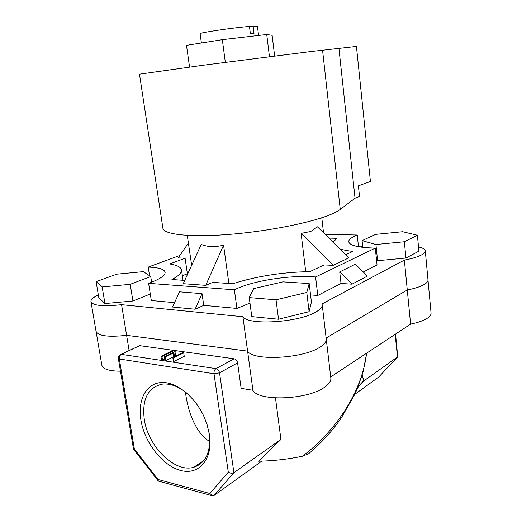 <?xml version="1.0" encoding="UTF-8"?>
<svg xmlns="http://www.w3.org/2000/svg" width="522" height="522" viewBox="0 0 522 522"><rect width="100%" height="100%" fill="white"/><g stroke="black" fill="none" stroke-linecap="round" stroke-linejoin="round"><path stroke-width="0.78" d="M189.545 67.051L186.491 45.355L222.32 39.679L266.735 34.511L272.125 35.339L274.644 55.998M222.32 39.679L225.328 62.327M266.735 34.511L269.456 56.65M355.045 198.21L340.253 209.4C337.819 211.247 334.028 213.185 328.88 215.214C308.385 223.37 264.576 231.833 226.522 234.613C188.396 237.432 163.216 234.28 162.884 228.14L139.472 74.189L203.188 65.237L310.251 51.613L356.435 46.432L370.424 181.486L358.392 185.832L359.527 196.507L355.045 198.21L338.948 48.513M362.085 240.635L375.918 244.498L377.595 260.693L405.927 258.038L418.905 251.154L417.411 235.252L402.658 231.729L375.723 234.371L362.085 240.635L362.803 247.369M375.918 244.498L404.348 241.758L405.927 258.038M404.348 241.758L417.411 235.252M376.564 260.367L377.595 260.693M249.235 297.605L251.787 316.606L278.533 319.236L309.109 311.68L311.419 302.114L309.194 283.57L282.957 281.867L253.718 288.601L249.235 297.605L276.034 299.791L278.533 319.236M276.034 299.791L306.786 292.47L309.109 311.68M306.786 292.47L309.194 283.57M96.094 281.665L102.155 286.943L130.206 284.32L150.714 276.503L143.341 271.642L116.739 274.18L96.094 281.665L98.821 297.788L104.948 303.543L132.908 301.011L150.297 293.997M102.155 286.943L104.948 303.543M130.206 284.32L132.908 301.011M150.714 276.503L151.608 282.226M330.824 377.921L330.85 378.124C331.105 381.132 328.964 384.199 324.423 387.317C307.471 399.859 258.292 401.653 252.935 390.293L242.887 316.737C247.95 325.519 297.905 322.629 315.451 312.247C320.136 309.663 322.394 307.19 322.218 304.828L322.009 303.954L404.354 260.093L407.271 289.978L326.126 338.034L407.271 289.978C414.886 288.477 420.582 286.617 424.36 284.392C426.872 282.865 428.079 281.378 427.988 279.929L431.061 313.122C431.172 314.759 429.991 316.417 427.518 318.107C423.792 320.554 418.155 322.557 410.605 324.11L407.271 289.978C414.886 288.477 420.582 286.617 424.36 284.392C426.872 282.865 428.079 281.378 427.988 279.929L427.981 279.851M247.585 351.117C252.785 361.113 302.375 358.744 319.647 347.339C324.266 344.5 326.465 341.753 326.25 339.085L326.25 339.085C326.465 341.753 324.266 344.5 319.647 347.339C302.375 358.744 252.785 361.113 247.585 351.117L126.611 335.326L247.585 351.117M209.446 434.754C213.159 459.132 199.058 475.464 180.814 470.492C162.603 465.872 144.516 442.597 140.901 420.04C137.606 400.328 145.801 383.859 160.704 382.58C175.536 381.145 194.954 396.159 204.252 417.208L207.09 424.66L209.446 434.754M187.744 393.934C178.844 386.43 170.257 383.174 161.97 384.159C147.752 387.702 141.853 399.467 144.287 419.453C148 446.245 174.616 472.939 193.61 467.327C205.903 463.236 211.09 451.895 209.178 433.299L208.93 431.792M209.746 441.54C196.416 433.691 188.683 413.483 186.002 396.133L185.473 392.061M275.479 397.94L280.934 439.426L258.664 461.194C273.221 460.926 287.779 459.282 302.329 456.254C325.219 439.517 345.845 413.574 356.435 389.177C361.89 376.773 365.263 364.793 366.555 353.237M330.707 376.936L410.605 324.11M138.748 346.099L121.365 354.353L216.004 368.643L234.104 358.797C235.937 359.267 237.099 360.617 237.588 362.855L241.138 388.342L252.935 390.293M120.471 371.194C109 371.07 102.795 369.067 101.849 365.178L96.061 331.398M96.035 331.255C97.992 335.966 108.184 337.323 126.611 335.326C108.184 337.323 97.992 335.966 96.035 331.255L90.965 301.683M129.117 350.556L121.574 304.672L242.887 316.737M234.104 358.797L140.066 345.694M228.297 472.149L214.007 373.759L119.323 358.979C119.133 356.839 119.819 355.293 121.365 354.353L120.947 354.34C119.049 355.084 118.181 356.448 118.337 358.425L133.515 449.188L134.369 449.064L158.029 479.483L209.857 493.492L228.297 472.149C230.372 473.363 232.238 473.532 233.908 472.645L280.934 439.426M362.294 374.718L362.614 377.615L364.317 380.525L397.731 356.833L395.552 334.067M364.271 380.068L358.079 386.737M357.72 387.631L364.317 380.525M261.848 461.115L213.968 495.522L212.852 495.9L209.857 493.492M378.685 377.06L354.777 394.338M164.717 358.908L162.492 360.01L161.487 359.854L160.933 356.317L171.549 351.123L172.547 351.26L172.769 352.702M173.082 356.983L165.957 360.526L164.945 360.376L164.391 356.826L174.994 351.606L175.575 356.232M175.203 351.632L174.387 356.826L182.687 352.683L183.711 352.826L184.246 356.363L173.454 361.655L172.899 358.079L173.748 352.859L165.402 356.976L165.957 360.526M366.653 353.172L363.103 371.905L357.387 388.427L354.816 394.254L341.669 417.319C332.586 430.715 321.552 442.865 308.574 453.768L302.329 456.254M361.433 377.491L362.614 377.615M158.029 479.483L158.323 481.088L211.606 495.561M165.402 356.976L164.391 356.826M183.711 352.826L173.134 358.112L173.689 361.694M172.547 351.26L161.937 356.467L162.492 360.01M161.937 356.467L160.933 356.317M404.354 260.093C412.028 258.644 417.776 256.909 421.6 254.886C424.138 253.496 425.371 252.159 425.293 250.886C425.084 249.209 422.82 247.891 418.513 246.945M325.036 234.319L357.237 235.024L358.497 246.73M357.237 235.024L355.423 235.787C350.888 237.817 348.657 239.794 348.729 241.712C349.57 245.542 358.425 247.669 375.292 248.1L315.588 276.967L317.781 295.459L310.557 294.937M249.966 303.073L236.936 308.424L203.73 305.357L202.027 293.651L195.104 309.226L203.73 305.357M315.588 276.967C292.052 274.787 255.447 280.183 236.753 288.679L234.365 289.795L236.936 308.424M201.388 42.993L200.115 33.747C198.327 32.879 232.884 27.738 249.464 26.452L250.384 33.741L253.999 33.441L253.092 26.198L257.45 26.322M305.729 271.701L301.109 233.393L310.786 231.468L317.415 226.809L348.892 257.822L333.147 265.352L324.149 264.922L309.905 271.623C282.18 272.164 256.452 276.21 232.714 283.759L212.774 282.363L205.72 285.345L183.235 283.7L201.231 244.42C207.462 247.01 214.907 247.265 223.566 245.19L228.884 283.492M179.875 255.447L148.215 267.101L149.573 275.753M234.365 289.795L148.62 283.342C159.81 279.211 165.311 275.525 165.122 272.288C164.371 269.189 158.734 267.46 148.215 267.101M328.88 238.104L336.931 238.306L333.095 242.26M339.822 248.89C343.143 249.96 347.515 250.788 352.924 251.376L345.766 254.749M188.39 243.037L178.204 257.888L185.082 258.22L169.722 263.969C177.075 265.13 181.003 267.147 181.512 270.024C181.813 272.778 178.622 275.936 171.94 279.518L184.742 280.412M185.082 258.22L187.385 273.769L187.776 273.796M187.385 273.769L182.367 275.76M253.092 26.198L249.509 26.792M148.62 283.342L151.321 300.522L174.55 302.662M195.104 309.226L172.547 307.04L179.516 291.818L202.027 293.651M375.292 248.1L377.041 264.922L363.286 272.008M339.718 271.916L352.004 284.17L367.41 276.066L355.345 264.184L339.718 271.916L341.023 283.479L317.781 295.459M98.338 294.91C93.268 297.312 90.802 299.524 90.945 301.553C92.812 305.69 103.017 306.734 121.574 304.672M362.686 246.24L358.431 246.103M352.004 284.17L341.023 283.479M301.109 233.393L333.147 265.352M223.566 245.19L205.72 285.345M340.253 209.4L322.563 50.216M237.588 362.855L219.54 372.832L233.908 472.645L213.968 495.522M378.391 377.373L397.477 357.1L395.167 334.321M118.337 358.425L119.323 358.979L134.369 449.064M139.642 345.681L120.08 354.732M214.007 373.759L219.54 372.832C219.031 370.535 217.85 369.139 216.004 368.643C214.496 369.707 213.831 371.41 214.007 373.759M203.893 460.528L193.61 467.327M133.56 449.233L158.133 480.84M330.85 378.124L322.218 304.828M258.586 35.463L257.444 26.302M321.787 217.752L323.529 232.832M187.261 235.383L191.659 265.32M181.512 270.024L183.046 280.288M427.988 279.929L425.293 250.886"/></g></svg>
